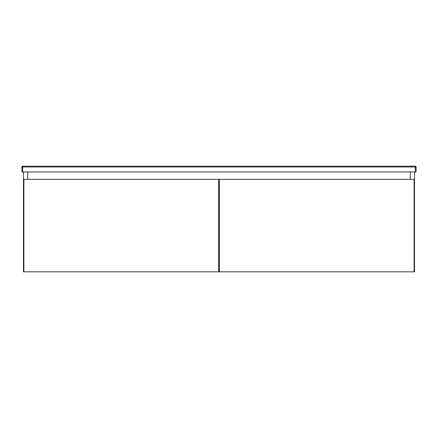 <?xml version="1.0" encoding="UTF-8"?>
<svg xmlns="http://www.w3.org/2000/svg" width="438" height="438" viewBox="0 0 438 438"><rect width="100%" height="100%" fill="white"/><g stroke="black" fill="none" stroke-linecap="round" stroke-linejoin="round"><path stroke-width="0.66" d="M27.682 171.959L27.682 179.317L27.682 171.959M414.523 171.959L414.523 271.823L414.129 271.823L414.129 179.317L219.329 179.317L219.329 271.823L218.671 271.823L218.671 179.317L23.871 179.317L23.871 271.823L23.477 271.823L23.477 171.959M410.318 179.317L410.318 171.959L410.318 179.317M218.671 267.618L219.329 267.618M218.671 187.727L219.329 187.727M23.871 271.823L218.671 271.823M219.329 271.823L414.129 271.823M22.688 171.959L21.9 171.959L21.9 166.966A0.788 0.788 0 0 1 22.688 166.177L415.312 166.177L415.312 166.966L22.688 166.966L22.688 171.959L415.312 171.959L415.312 166.966L416.1 166.966L416.1 171.959L415.312 171.959M219.329 198.239L218.671 198.239M416.1 166.966A0.788 0.788 0 0 0 415.312 166.177A0.788 0.788 0 0 1 416.1 166.966M21.9 166.966L22.688 166.966L22.688 166.177A0.788 0.788 0 0 0 21.9 166.966"/></g></svg>
